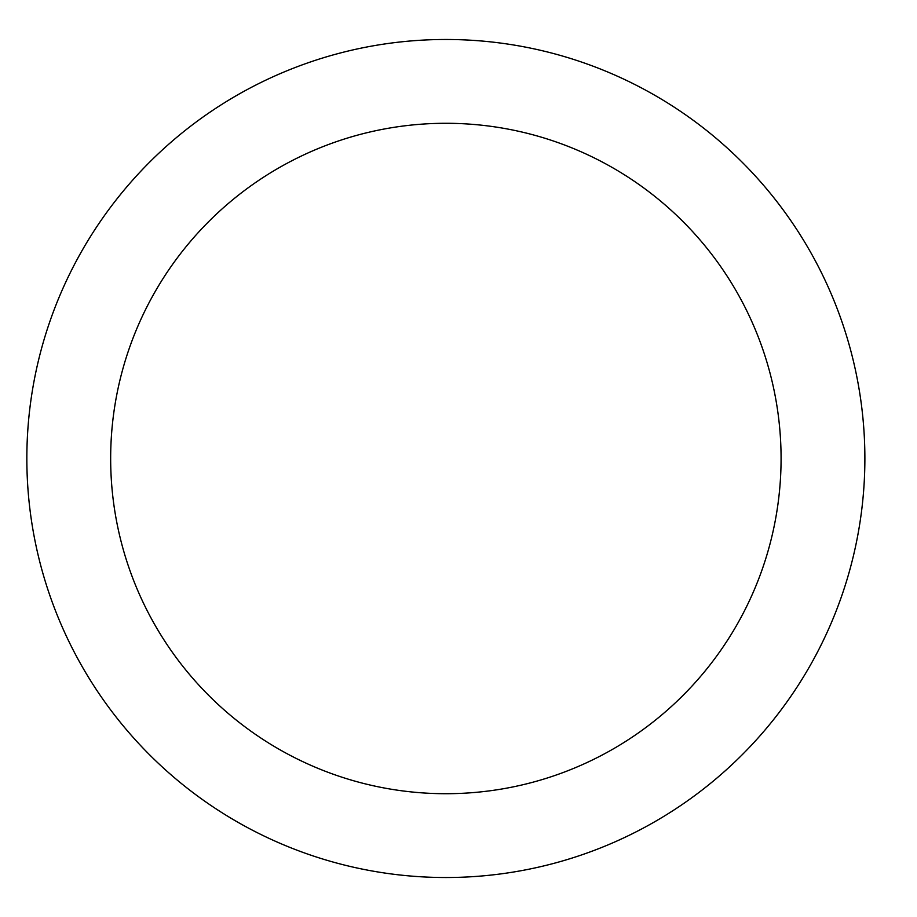 <?xml version="1.0" encoding="UTF-8"?>
<svg xmlns="http://www.w3.org/2000/svg" width="917" height="917" viewBox="0 0 917 917"><rect width="100%" height="100%" fill="white"/><g stroke="black" fill="none" stroke-linecap="round" stroke-linejoin="round"><path stroke-width="1.38" d="M781.078 458.5A335.209 335.209 0 0 0 278.264 168.201A335.209 335.209 0 0 0 278.264 748.799A335.209 335.209 0 0 0 781.078 458.5M864.88 458.5A419.012 419.012 0 0 0 236.357 95.62A419.012 419.012 0 0 0 236.357 821.38A419.012 419.012 0 0 0 864.88 458.5"/></g></svg>
